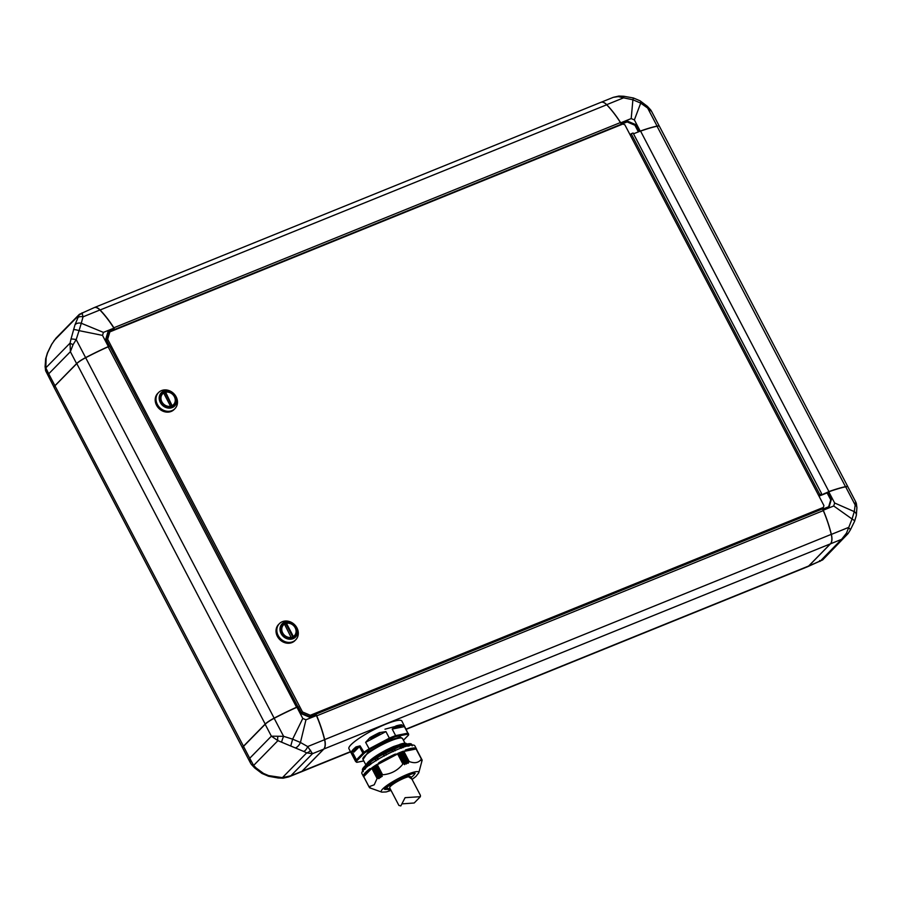 <?xml version="1.0" encoding="UTF-8"?>
<svg xmlns="http://www.w3.org/2000/svg" width="902" height="902" viewBox="0 0 902 902"><rect width="100%" height="100%" fill="white"/><g stroke="black" fill="none" stroke-linecap="round" stroke-linejoin="round"><path stroke-width="1.35" d="M618.873 96.063A6.122 1.612 86.9 0 0 618.276 96.593L613.259 97.348L618.873 96.063L623.767 96.255L623.586 97.833L632.9 99.784L633.463 97.991L640.116 100.832A6.122 2.638 123.6 0 1 640.713 103.11L634.365 119.921L631.197 118.579L632.9 99.784L640.713 103.11L647.659 108.071L657.084 126.088A12.256 2.176 -27.6 0 1 659.328 126.201L651.627 111.453L647.659 108.071A6.122 2.379 130.6 0 0 647.354 106.323L650.68 109.909A6.122 3.631 144.8 0 1 650.973 110.495M601.375 102.197A12.256 5.784 67.9 0 1 606.708 104.677L623.586 97.833L618.276 96.593M631.197 118.579L620.723 122.819L621.365 124.205L620.429 122.548A76.591 36.17 -112.1 0 0 606.618 104.7A12.256 5.784 -112.1 0 0 604.487 102.941A12.256 5.784 -112.1 0 0 600.89 102.332L94.327 307.559A12.256 5.784 67.9 0 1 100.054 309.927A76.591 36.17 67.9 0 1 113.866 327.776L620.429 122.548L621.23 123.946M606.708 104.677A76.591 36.17 67.9 0 1 620.723 122.819M634.365 119.921L640.217 131.106A76.591 13.598 -27.6 0 1 657.084 126.088M604.554 102.986A12.098 5.716 67.9 0 1 604.622 103.02A12.098 5.716 67.9 0 1 606.73 104.767A76.433 36.103 67.9 0 1 620.508 122.571M633.508 133.823L640.217 131.106M639.168 131.568L640.454 131.049A76.433 13.564 -27.6 0 1 656.994 126.133A12.098 2.154 -27.6 0 1 658.888 126.021A12.098 2.154 -27.6 0 1 658.979 126.054M639.214 131.512L635.583 124.566L627.792 121.251L621.275 123.89M638.379 131.884L634.907 125.254L627.115 121.939L621.264 124.307M627.115 121.939L627.792 121.251M634.907 125.254L635.583 124.566M620.937 124.826L621.365 124.205M828.667 506.744L830.742 499.843L827.111 492.898L828.78 491.804A76.591 13.598 152.4 0 1 845.648 486.787A12.256 2.176 152.4 0 1 847.914 486.922A12.256 2.176 -27.6 0 0 847.869 486.764A12.256 2.176 -27.6 0 0 845.602 486.629A76.591 13.598 -27.6 0 0 829.017 491.545L819.016 496.179M406.216 729.335L807.673 566.693A12.256 5.784 -112.1 0 0 808.654 566.016L830.381 543.861A12.256 5.784 -112.1 0 0 831.554 541.595A12.256 5.784 -112.1 0 0 831.261 534.401A76.591 36.17 -112.1 0 0 823.301 510.6L822.432 508.942L823.255 510.228A76.591 36.17 67.9 0 1 831.362 534.401A12.256 5.784 67.9 0 1 830.471 543.838L808.812 565.937A12.256 5.784 67.9 0 1 807.978 566.546L822.658 559.917L808.812 565.937M822.647 509.213L823.357 510.588A76.433 36.103 67.9 0 1 831.306 534.345A12.098 5.716 67.9 0 1 831.588 541.437A12.098 5.716 67.9 0 1 831.565 541.516M850.203 530.083A6.122 1.229 -150.3 0 0 850.327 529.97L848.015 533.657A6.122 0.654 -145.6 0 0 848.027 533.578L841.611 539.328L846.493 533.138L852.063 519.011L833.73 505.988L823.255 510.228M822.692 509.168L829.209 506.529L831.418 499.156L827.788 492.21M833.73 505.988L834.632 502.989L828.78 491.804M819.625 560.559L819.952 561.427L841.611 539.328L830.471 543.838M834.632 502.989L854.284 511.626L855.637 501.704L847.914 486.922M855.637 501.704L856.348 503.44A6.122 5.119 163.5 0 0 855.772 502.234M856.348 503.44L856.9 507.679A6.122 4.059 179.6 0 0 855.073 504.804L845.648 486.787M856.348 515.392L854.611 521.255A6.122 1.229 -157.4 0 0 852.063 519.011L854.284 511.626A6.122 4.16 8.8 0 1 856.348 515.392L856.9 507.679M854.611 521.255L850.327 529.97A6.122 1.229 -150.3 0 0 848.241 527.557L831.362 534.401M822.658 559.917L848.015 533.657A6.122 0.654 -145.6 0 1 846.493 533.138M830.742 499.843L831.418 499.156M827.111 492.898L821.226 495.277M314.854 714.102L315.193 714.767L315.869 714.17L316.726 715.816A76.591 36.17 67.9 0 1 324.697 739.629A12.256 5.784 67.9 0 1 323.818 749.077L302.091 771.244A12.256 5.784 67.9 0 1 301.11 771.909A12.256 5.784 67.9 0 1 300.828 772.011M316.546 715.917L823.357 510.588M314.674 714.17L315.023 714.835M822.432 508.942L315.869 714.17M265.165 724.295L243.506 746.394A12.256 2.176 152.4 0 0 242.649 748.017L250.373 762.799L249.719 758.289L253.642 765.426L256.202 768.042L263.508 773.431L268.604 775.596L282.416 777.648L290.861 775.776L288.741 776.904L301.009 771.932A12.256 5.784 -112.1 0 0 301.99 771.266L323.66 749.156A12.256 5.784 -112.1 0 0 324.551 739.719A76.591 36.17 -112.1 0 0 316.444 715.557L315.88 714.485L309.375 717.124L301.572 713.809L297.942 706.864L296.938 707.269A76.591 13.598 152.4 0 0 274.174 718.308A12.256 2.176 152.4 0 0 265.165 724.295L271.378 736.179L283.6 736.325L292.631 739.155L302.79 718.454L296.938 707.269M243.506 746.394L249.719 758.289L271.378 736.179L277.917 740.655L303.771 751.456A6.122 3.236 -66.4 0 0 307.672 746.563L312.52 753.666L306.68 752.888L303.771 751.456M302.79 718.454L305.958 719.796L316.444 715.557M305.958 719.796L300.445 742.481L307.672 746.563L324.551 739.719M288.741 776.904L283.127 778.189A6.122 1.612 -93.1 0 1 282.416 777.648L306.68 752.888A6.122 4.589 -56 0 0 310.592 750.238M283.127 778.189L278.233 777.998L278.312 777.434M268.604 775.596L268.537 776.261L278.233 777.998M268.537 776.261L261.884 773.409A6.122 2.638 -56.4 0 0 263.508 773.431M261.884 773.409L254.646 767.929A6.122 2.379 -49.4 0 0 256.202 768.042M254.646 767.929L251.32 764.344A6.122 3.631 -35.2 0 0 253.642 765.426L277.917 740.655A6.122 2.559 -74.9 0 1 277.895 736.336M290.895 745.492L292.631 739.155L300.445 742.481A6.122 2.83 119.7 0 1 295.991 747.657M281.672 742.053A6.122 0.834 -67.4 0 1 283.6 736.325L274.174 718.308M243.54 746.349L54.977 385.864A12.256 2.176 152.4 0 0 54.12 387.048A12.256 2.176 152.4 0 0 54.131 387.488L242.559 747.916A12.256 2.176 -27.6 0 1 243.405 746.292L265.12 724.126A12.256 2.176 -27.6 0 1 274.14 718.139A76.591 13.598 -27.6 0 1 296.578 707.247L108.15 346.819A76.591 13.598 152.4 0 0 85.713 357.711A12.256 2.176 152.4 0 0 76.693 363.698L55.033 385.684L76.749 363.517A12.098 2.154 -27.6 0 1 85.656 357.598A76.433 13.564 -27.6 0 1 108.037 346.74L109.694 346.199L297.953 706.886M54.165 386.947A12.098 2.154 -27.6 0 1 54.188 386.845A12.098 2.154 -27.6 0 1 55.033 385.684M108.037 346.74L109.694 346.199M298.122 706.627L296.6 707.439M82.048 312.825L83.018 316.839L81.281 323.254L103.426 332.387L102.524 335.386L79.06 330.639L76.185 339.592L73.096 344.598L70.379 351.701L76.602 363.596L54.932 385.706A12.256 2.176 -27.6 0 0 54.086 387.319L45.652 370.812A6.122 5.119 -16.5 0 1 45.81 367.869L48.719 373.811L46.227 372.019M109.322 346.221L108.375 346.571A76.591 13.598 -27.6 0 0 85.611 357.609L274.219 718.285M76.602 363.596A12.256 2.176 -27.6 0 1 85.611 357.609L76.185 339.592A6.122 0.846 12.2 0 0 70.999 339.073L74.967 324.889L79.342 314.336L55.98 338.171L51.797 344.169L47.592 352.829L46.137 357.643L45.81 367.869L70.074 343.098L70.999 339.073M114.126 330.143L113.9 328.148A76.591 36.17 -112.1 0 0 99.896 309.995A12.256 5.784 -112.1 0 0 94.18 307.638L79.342 314.336M54.932 385.706L48.719 373.811L70.379 351.701L70.074 343.098A6.122 1.082 15.1 0 0 73.096 344.598M114.464 329.207L107.958 331.846L105.748 339.22L109.379 346.165M103.426 332.387L113.9 328.148M102.524 335.386L108.375 346.571M45.652 370.812L45.1 366.573A6.122 4.059 -0.4 0 1 45.528 365.062M46.137 357.643A6.122 4.16 -171.2 0 0 45.652 358.861L45.1 366.573M45.652 358.861L47.389 352.998A6.122 1.229 22.6 0 1 47.592 352.829M47.389 352.998L51.673 344.282A6.122 1.229 29.7 0 1 51.797 344.169M54.041 340.561A6.122 0.654 34.4 0 0 53.985 340.595L53.985 340.595A6.122 0.654 34.4 0 0 53.973 340.674L78.237 315.914A6.122 5.547 20.3 0 1 82.375 313.693M74.967 324.889A6.122 4.251 14.1 0 1 81.281 323.254L79.06 330.639A6.122 1.139 -161.4 0 0 73.524 329.704M77.268 318.18A6.122 4.454 23.1 0 1 83.018 316.839L99.896 309.995M114.407 329.264L107.812 332.319M114.058 330.031L620.88 124.701M113.686 327.888L114.723 329.422L621.298 124.205M827.732 492.267L823.774 493.834M818.689 495.559L821.643 493.698L819.974 495.784M847.869 486.764L659.441 126.336A12.256 2.176 152.4 0 0 659.08 126.077A12.256 2.176 152.4 0 0 657.175 126.201A76.591 13.598 152.4 0 0 640.589 131.117L829.017 491.737M640.454 131.049L635.211 133.135M630.126 134.86L631.208 133.767L819.771 494.454M631.208 133.767L633.08 133L821.643 493.698M291.188 637.522L284.48 624.15A7.656 6.607 44.4 0 0 283.454 624.973L282.912 625.526A7.656 6.607 44.4 0 0 282.416 626.101M283.454 624.973A7.656 6.607 44.4 0 0 282.664 632.866A7.656 6.607 44.4 0 0 291.369 637.331M295.304 627.747A7.814 6.742 44.4 0 0 283.341 624.872A7.814 6.742 44.4 0 0 282.54 632.922A7.814 6.742 44.4 0 0 294.503 635.809A7.814 6.742 44.4 0 0 295.304 627.747M286.114 623.699A7.814 6.742 44.4 0 0 284.513 624.207M284.017 624.466A7.814 6.742 44.4 0 0 283.081 625.154M282.337 621.692A11.489 9.922 44.4 0 0 279.372 623.677A11.489 9.922 44.4 0 0 279.27 637.252A11.489 9.922 44.4 0 0 292.812 641.739A11.489 9.922 44.4 0 0 295.777 639.755A11.489 9.922 44.4 0 0 295.867 626.18A11.489 9.922 44.4 0 0 282.337 621.692M279.372 623.677L278.56 624.5A11.489 9.922 44.4 0 0 278.459 638.075A11.489 9.922 44.4 0 0 292 642.562A11.489 9.922 44.4 0 0 294.965 640.589L295.777 639.755M158.549 392.562L157.737 393.385A11.489 9.922 44.4 0 0 157.636 406.96A11.489 9.922 44.4 0 0 171.177 411.447A11.489 9.922 44.4 0 0 174.142 409.474L174.954 408.64A11.489 9.922 44.4 0 0 175.044 395.076A11.489 9.922 44.4 0 0 161.514 390.589A11.489 9.922 44.4 0 0 158.549 392.562A11.489 9.922 44.4 0 0 158.448 406.137A11.489 9.922 44.4 0 0 171.989 410.624A11.489 9.922 44.4 0 0 174.954 408.64M174.481 396.643A7.814 6.742 44.4 0 0 162.518 393.757A7.814 6.742 44.4 0 0 161.717 401.807A7.814 6.742 44.4 0 0 173.68 404.694A7.814 6.742 44.4 0 0 174.481 396.643M165.291 392.595A7.814 6.742 44.4 0 0 163.69 393.103M163.194 393.362A7.814 6.742 44.4 0 0 162.259 394.039M162.631 393.858A7.656 6.607 44.4 0 0 161.841 401.762A7.656 6.607 44.4 0 0 170.546 406.227L163.657 393.035A7.656 6.607 44.4 0 0 162.631 393.858L162.089 394.411A7.656 6.607 44.4 0 0 161.593 394.986M107.654 339.242L302.497 711.96L310.299 715.275L823.379 507.42L823.932 505.582L624.883 124.848L622.932 124.014L109.864 331.88L107.654 339.242L106.571 340.347L108.781 332.985L109.864 331.88M310.299 715.275L309.217 716.38L822.297 508.525L823.379 507.42M106.571 340.347L109.593 346.131M298.134 706.785L301.415 713.065L302.497 711.96M309.217 716.38L301.415 713.065M172.553 405.415A7.656 6.607 44.4 0 0 173.567 404.581A7.656 6.607 44.4 0 0 173.985 396.034A7.656 6.607 44.4 0 0 165.652 392.223L172.158 405.81M172.462 405.641A7.656 6.607 44.4 0 0 173.026 405.133L173.567 404.581M171.978 405.9L165.111 392.776L165.652 392.223M173.398 404.953A7.814 6.742 44.4 0 0 174.063 404.006M294.221 636.068A7.814 6.742 44.4 0 0 294.886 635.121M292.981 636.925L293.375 636.519A7.656 6.607 44.4 0 0 294.39 635.696A7.656 6.607 44.4 0 0 294.807 627.149A7.656 6.607 44.4 0 0 286.475 623.338L285.934 623.891L292.8 637.015M293.285 636.756A7.656 6.607 44.4 0 0 293.849 636.248L294.39 635.696M286.475 623.338L293.375 636.519M420.411 795.35L410.748 776.87A11.873 2.108 152.4 0 0 401.886 779.193A11.873 2.108 152.4 0 0 390.532 786.296A11.873 2.108 152.4 0 0 389.709 787.863L398.876 805.396L400.804 805.948L405.099 797.672L420.388 796.68L414.198 802.994L401.909 803.874M420.388 796.68L420.422 795.35M412.079 779.396L407.287 775.156L384.41 788.483L391.028 790.4M370.767 788.145L368.986 786.803A29.867 5.299 152.4 0 1 368.997 786.724L374.217 784.808L377.104 778.449L371.838 768.369L363.72 776.645L363.438 775.314L364.036 775.506C364.622 773.972 366.742 771.808 370.395 769.023L370.959 769.271M370.801 788.168L369.527 787.626M369.696 787.818A29.867 5.299 152.4 0 0 369.775 787.852L381.794 792.125A21.141 3.755 152.4 0 1 382.73 788.923A21.141 3.755 152.4 0 1 407.467 774.311A21.141 3.755 152.4 0 1 418.765 772.8L422.159 760.194A29.867 5.299 152.4 0 0 422.159 760.115L416.679 749.652A29.867 5.299 -27.6 0 0 416.577 749.156A29.867 5.299 -27.6 0 0 415.98 748.637L421.448 759.101A29.867 5.299 152.4 0 0 421.369 759.067L416.104 748.987L403.904 751.434L405.336 750.577C409.858 749.043 413.048 748.401 414.897 748.66L414.773 749.258M363.968 777.208A29.867 5.299 -27.6 0 1 363.63 776.836L361.882 773.488A29.867 5.299 -27.6 0 1 363.957 769.541A29.867 5.299 -27.6 0 1 392.528 751.67A29.867 5.299 -27.6 0 1 414.83 745.819L416.577 749.156M363.63 776.836A29.867 5.299 -27.6 0 1 363.517 776.34L369.256 787.288M368.997 786.724L363.72 776.645M400.668 748.198L400.116 746.822A28.086 4.984 -27.6 0 1 402.337 746.044L402.123 745.841A27.567 4.893 -27.6 0 1 406.159 744.669L407.828 744.319M402.337 746.044L403.036 747.69L402.337 746.044M407.174 745.999L406.734 744.759A28.086 4.984 -27.6 0 1 408.313 744.443L409.158 746.01M364.047 767.501L364.058 767.816A28.086 4.984 -27.6 0 1 364.543 767.298A28.086 4.984 -27.6 0 1 365.107 766.745L365.603 768.639M392.505 751.693L391.648 750.058L394.557 749.077L391.682 750.024M391.648 750.058A27.567 4.893 -27.6 0 0 385.842 752.899L383.113 754.32L385.83 752.888L386.417 754.997M363.1 768.899L373.62 759.247L396.429 747.318M396.564 747.273L410.365 744.195M365.558 765.302L367.001 763.329C373.09 757.545 382.177 751.964 394.253 746.574L406.712 744.015M406.588 744.049L394.524 747.093C382.448 752.493 373.372 758.075 367.272 763.847M401.672 745.368L394.366 747.983L381.095 754.737M367.655 762.506L367.689 762.472C373.484 756.97 382.121 751.648 393.599 746.506L403.093 743.44M363.044 759.507L368.005 752.133L390.543 739.888L400.33 736.957L402.687 738.794M395.955 725.93A29.867 5.299 -27.6 0 1 401.582 724.802L404.4 726.617L407.828 733.168L407.546 734.217L395.516 736.63L389.653 738.997L389.36 738.152A29.867 5.299 -27.6 0 1 392.584 736.787A29.867 5.299 -27.6 0 1 395.628 735.615L392.201 729.064L395.955 725.93A0.925 0.676 73.7 0 1 395.809 727.147L401.266 726.054A0.925 0.778 -101.3 0 0 401.029 727.294L392.201 729.064M360.067 745.864L364.487 753.012L356.482 761.175L355.444 760.814L351.96 754.14L351.724 751.287A29.867 5.299 -27.6 0 1 353.37 749.291A29.867 5.299 -27.6 0 1 356.042 746.879L360.067 745.864L359.391 746.552L362.886 753.226L355.444 760.814A29.867 5.299 -27.6 0 0 355.557 761.389L348.927 748.705A29.867 5.299 -27.6 0 1 350.991 744.748A29.867 5.299 -27.6 0 1 379.573 726.888A29.867 5.299 -27.6 0 1 401.864 721.025L408.696 734.668M389.653 738.997L369.606 749.585L365.626 742.335L370.068 737.565L370.722 738.434L379.81 733.63L380.317 734.566L365.626 742.335M370.068 737.565A29.867 5.299 -27.6 0 1 379.438 732.627L385.932 731.601L389.36 738.152L369.042 748.874A29.867 5.299 -27.6 0 0 363.562 752.539L362.886 753.226M384.962 729.199L396.068 726.234M407.546 734.217L408.279 735.265L403.431 740.215M404.4 726.617L401.029 727.294M401.582 724.802L401.266 726.054L395.809 727.147A0.925 0.778 78.7 0 0 395.572 728.388M395.516 736.63L395.628 735.615L407.828 733.168A29.867 5.299 -27.6 0 1 408.505 733.721M385.932 731.601L380.317 734.566M379.438 732.627L379.81 733.63L370.722 738.434L371.241 739.369M356.042 746.879L357.136 747.454A0.767 0.665 -135.6 0 1 358.105 747.871L359.391 746.552M351.724 751.287A0.925 0.868 32.1 0 0 352.953 751.716L357.136 747.454L352.953 751.716A0.767 0.665 44.4 0 1 353.922 752.133L359.447 746.653M351.96 754.14L352.637 753.452L356.121 760.127M363.777 760.916L357.215 762.235L356.234 761.942L357.215 762.235L356.482 761.175M358.105 747.871L353.922 752.133M356.437 759.822L352.998 753.238M370.474 760.059L400.082 744.24L406.125 743.428M368.805 762.596L389.36 749.641L406.261 744.105M387.973 786.037A17.228 3.056 152.4 0 0 393.34 784.03M405.528 777.659A17.228 3.056 152.4 0 0 410.241 774.39M375.085 758.999L377.543 757.511L378.4 759.134M368.523 763.52L370.44 762.122L371.252 763.678M364.228 767.331L365.355 766.215L366.077 767.591M362.514 770.173L362.491 770.511A28.086 4.984 -27.6 0 1 362.649 769.846L362.931 769.259L363.393 770.139M400.465 748.265L399.654 746.698L401.954 745.875M410.444 744.173L410.906 745.176M406.903 746.078L406.159 744.669M393.249 751.659L391.761 750.036L392.595 751.648M385.932 753.193A28.086 4.984 -27.6 0 0 383.294 754.579L384.489 756.011M375.548 760.093L375.097 759.292A28.086 4.984 -27.6 0 1 377.498 757.883L378.299 759.191M375.119 759.337L376.202 760.803M365.355 766.215A27.567 4.893 -27.6 0 1 368.399 763.644L368.433 763.938A28.086 4.984 -27.6 0 1 370.26 762.596L371.072 763.802M365.107 766.745L365.851 767.782M363.258 771.706L363.156 770.398M412.225 745.853L410.714 744.116L411.616 744.342M411.03 744.297A28.086 4.984 -27.6 0 1 411.786 744.488L412.44 745.435M395.132 750.814L394.557 749.077A28.086 4.984 -27.6 0 0 391.975 750.238M363.438 775.314A29.867 5.299 -27.6 0 1 365.502 772.495A29.867 5.299 -27.6 0 1 369.888 768.729L371.838 768.369M377.318 764.704L378.908 762.697A29.867 5.299 -27.6 0 1 395.053 754.173L397.635 753.982L377.318 764.704L382.583 774.784A29.867 5.299 152.4 0 0 382.279 774.976L376.81 764.513A29.867 5.299 -27.6 0 0 371.883 767.794L377.363 778.268A29.867 5.299 152.4 0 0 377.104 778.449M397.635 753.982L402.901 764.05A29.867 5.299 152.4 0 1 403.239 763.904L397.771 753.441A29.867 5.299 -27.6 0 1 403.397 751.163L408.865 761.626A29.867 5.299 152.4 0 1 409.17 761.513L403.904 751.434M405.37 750.002A29.867 5.299 -27.6 0 1 415.067 748.051L416.104 748.987M377.498 757.883L377.927 759.743M370.26 762.596L370.711 764.479M368.433 763.938L369.369 765.46L368.433 763.938M364.058 767.816L364.836 769.417M401.413 748.265L400.116 746.822M406.734 744.759L408.008 746.247M421.764 761.232L422.159 760.115M421.753 761.299L422.012 760.048M421.741 759.619L416.149 748.964M421.978 759.98L421.595 760.905M421.279 760.487L421.448 759.101L421.606 760.826M421.786 759.709L421.268 760.6M409.17 761.513C414.751 763.633 418.821 762.81 421.369 759.067M415.067 748.051L405.223 751.174M403.397 751.163L402.348 751.772L408.29 763.137L408.865 761.626M397.771 753.441L398.583 753.294L404.536 764.671L405.032 763.453L406.092 764.017L400.15 752.64L398.583 753.294M400.15 752.64L406.441 763.87L407.253 762.551L407.952 763.284L401.999 751.907L400.499 752.493M403.239 763.904L398.222 753.441M382.583 774.784C390.87 774.141 397.647 770.567 402.901 764.05M395.053 754.173L395.426 755.143M378.908 762.697L395.177 754.692L379.517 763.543M376.81 764.513L382.279 774.976M373.405 766.801L379.246 778.449L378.975 777.4L380.531 777.547L374.589 766.181L373.405 766.801L378.987 777.479M374.589 766.181L380.847 777.344L380.61 776.318L382.234 776.453L376.281 765.065L374.894 765.967M371.883 767.794L373.293 767.061M377.363 778.268L378.941 778.629L373 767.264M369.888 768.729L370.395 769.023L364.036 775.506L364.6 775.754M302.035 771.221L350.461 751.648M323.762 749.055L830.381 543.861M324.528 739.663L831.306 534.345M808.654 566.016L406.092 729.109M323.66 749.156L312.52 753.666L290.861 775.776L301.99 771.266M76.749 363.517L265.267 724.193M99.942 310.051L606.73 104.767M656.994 126.133L845.569 486.798M284.502 622.256A9.415 8.129 44.4 0 0 281.097 633.587A9.415 8.129 44.4 0 0 293.082 638.684A9.415 8.129 44.4 0 0 296.487 627.352A9.415 8.129 44.4 0 0 284.502 622.256M284.931 622.696A8.761 7.566 44.4 0 0 281.774 633.238A8.761 7.566 44.4 0 0 292.913 637.973A8.761 7.566 44.4 0 0 296.082 627.431A8.761 7.566 44.4 0 0 284.931 622.696M163.679 391.152A9.415 8.129 44.4 0 0 160.285 402.472A9.415 8.129 44.4 0 0 172.259 407.569A9.415 8.129 44.4 0 0 175.665 396.237A9.415 8.129 44.4 0 0 163.679 391.152M164.108 391.581A8.761 7.566 44.4 0 0 160.951 402.123A8.761 7.566 44.4 0 0 172.09 406.858A8.761 7.566 44.4 0 0 175.259 396.328A8.761 7.566 44.4 0 0 164.108 391.581M362.931 769.259A27.567 4.893 -27.6 0 1 364.013 767.613M370.44 762.122A27.567 4.893 -27.6 0 1 375.029 759.056M377.543 757.511A27.567 4.893 -27.6 0 1 383.125 754.331L383.981 755.977L383.136 754.365M394.388 748.829A27.567 4.893 -27.6 0 1 397.049 747.713A27.567 4.893 -27.6 0 1 399.654 746.698M408.144 744.285A27.567 4.893 -27.6 0 1 410.399 744.195M404.998 743.214L402.551 738.524A22.358 3.969 152.4 0 0 390.622 740.835A22.358 3.969 152.4 0 0 364.464 756.293A22.358 3.969 152.4 0 0 362.908 759.247L365.784 764.749M364.487 753.012L369.606 749.585M365.502 765.37L370.192 760.285L400.747 744.037C404.096 743.034 406.047 742.955 406.599 743.812M403.555 744.781L375.954 757.748M414.864 773.386A17.228 3.056 -27.6 0 1 413.612 775.325A17.228 3.056 -27.6 0 1 411.075 777.49M411.943 779.148L406.858 775.607L386.236 787.356L390.904 790.152M390.036 788.495A17.228 3.056 -27.6 0 1 384.5 789.261M394.839 749.652L395.245 750.441M411.256 745.131L410.714 744.116M379.291 777.276L373.71 766.587M375.356 765.494L380.937 776.171M401.672 751.873L407.253 762.551M405.032 763.453L399.451 752.775M401.322 752.009L406.903 762.697M405.393 763.306L399.812 752.629M375.029 765.708L380.621 776.385M633.463 97.991L623.767 96.255M640.116 100.832L647.354 106.323M650.68 109.909L651.627 111.453M613.259 97.348L601.172 102.242M350.585 751.873L301.11 771.909M250.373 762.799L251.32 764.344M51.673 344.282L55.98 338.171M412.09 779.429L415.923 776.464L418.765 772.8M403.025 747.33L402.664 746.653M362.875 770.421C359.086 768.425 379.426 753.7 396.485 747.284C406.836 743.496 411.921 742.696 411.74 744.872M355.557 761.389L356.606 762.28M408.505 735.119L403.453 740.26M356.989 762.314L363.799 760.95M370.745 759.845L365.468 765.392M384.263 789.013L390.059 784.537L406.734 775.686C416.341 772.146 414.773 773.747 415.179 773.42L414.807 773.048M377.498 757.511L375.052 759.01M368.456 763.554L370.339 762.167M364.104 767.422L365.209 766.305M362.469 770.353L362.66 769.519M406.306 744.59L407.963 744.263M402.01 745.841L399.733 746.653M369.087 765.223L368.794 764.659M395.268 750.43L394.512 748.998M391.051 790.434L386.203 791.933L381.794 792.125M416.487 749.291L422.035 759.879M416.262 748.953L421.798 759.552"/></g></svg>
